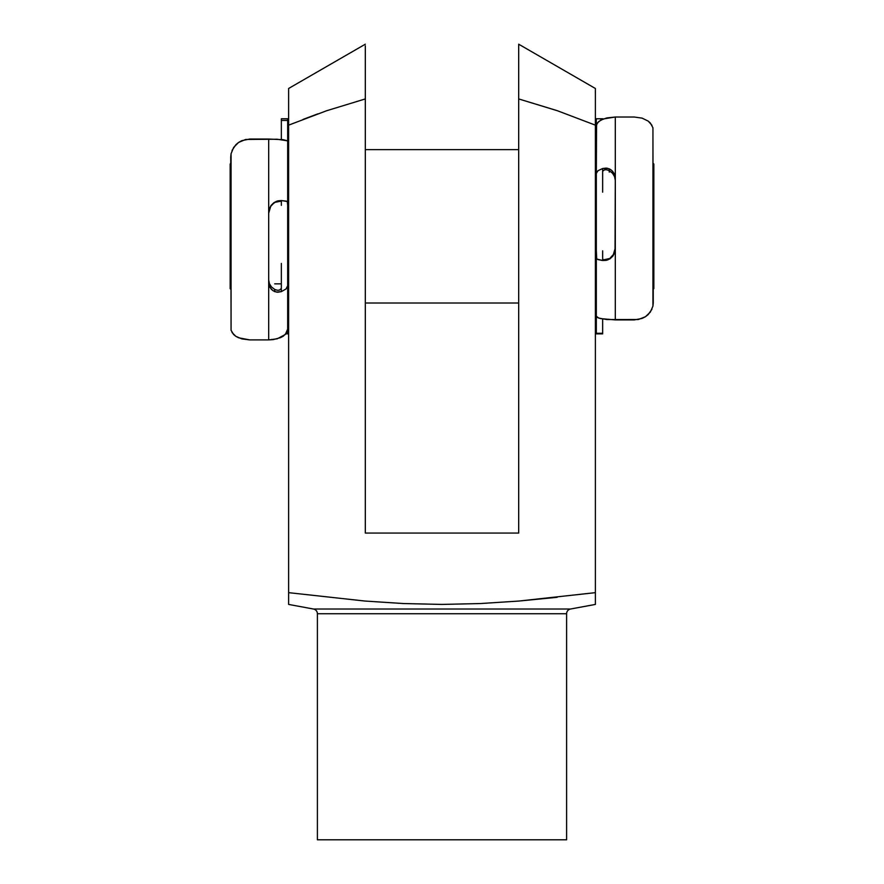 <?xml version="1.0" encoding="UTF-8"?>
<svg xmlns="http://www.w3.org/2000/svg" width="884" height="884" viewBox="0 0 884 884"><rect width="100%" height="100%" fill="white"/><g stroke="black" fill="none" stroke-linecap="round" stroke-linejoin="round"><path stroke-width="1.33" d="M313.466 609.021A4.796 4.796 0 0 1 317.389 613.739L317.389 839.8L566.611 839.8L566.611 613.739A4.796 4.796 0 0 1 570.534 609.021L595.374 604.424L595.374 592.656L518.764 601.065L480.332 603.551L441.923 604.424L403.546 603.54L365.202 601.065L288.626 592.656L288.626 604.424L313.466 609.021L570.534 609.021A4.796 4.796 0 0 0 566.611 613.739L317.389 613.739A4.796 4.796 0 0 0 313.466 609.021L570.534 609.021M556.434 110.412L518.687 98.931L518.687 533.063L365.313 533.063L365.313 45.824M595.374 99.417L595.374 109.738M595.374 94.798L595.374 97.174M595.374 91.361L595.374 94.776L595.374 88.477L595.374 89.218L595.374 88.477L518.687 44.2L518.687 47.57L518.687 44.2L595.374 88.477L595.363 92.842M595.374 88.477L595.363 89.649M518.687 44.598L518.687 49.305M518.687 63.615L518.687 59.582M518.687 47.57L518.687 68.013M518.687 80.51L518.687 76.985M518.687 89.582L518.687 87.494M595.374 602.49L595.374 601.054L595.374 602.49M288.626 597.363L288.626 592.656L365.202 601.065L403.546 603.54L441.923 604.424L480.332 603.551L518.764 601.065L595.374 592.656L595.374 125.152L595.374 592.656M288.626 604.424L288.626 600.612M566.611 839.8L317.389 839.8L317.389 613.739L566.611 613.739L566.611 839.8M326.693 110.71L288.626 125.152L288.626 88.477L288.626 592.656L288.626 110.986M288.626 603.551L288.626 592.656M518.687 56.211L518.687 98.931L557.484 110.765L595.374 125.152L595.374 94.776L595.374 125.152L557.484 110.765L518.687 98.931L518.687 533.063L365.313 533.063L365.313 50.101M518.764 601.065L557.141 597.308M557.484 110.765L595.374 125.152M518.687 71.847L518.687 98.931M288.626 89.218L288.626 88.477L365.313 44.2M288.626 89.174L288.626 88.477M288.626 91.372L288.637 90.345M288.626 94.809L288.637 93.328M288.626 99.284L288.626 97.549M288.626 100.356L288.626 99.373M317.842 113.848L302.991 119.439M365.313 86.61L365.313 89.649M365.313 68.201L365.313 71.825M365.313 77.041L365.313 80.444M365.313 59.957L365.313 63.615M288.626 125.152L326.505 110.776L365.313 98.931M230.735 163.441L230.16 164.015L230.16 288.626L230.735 289.212L230.16 288.626L230.16 164.015L230.735 163.441M653.265 289.212L653.84 288.626L653.84 164.015L653.265 163.441L653.84 164.015L653.84 288.626L653.265 289.212M609.264 168.833L609.264 172.104M596.324 149.639L595.374 149.639L596.324 149.639L596.324 303.013L595.374 303.013L596.324 303.013M518.687 149.639L365.313 149.639L518.687 149.639M287.676 149.639L288.626 149.639L287.676 149.639L287.676 303.013L288.626 303.013L287.676 303.013M365.313 303.013L518.687 303.013L365.313 303.013M274.736 283.841L281.344 283.841L274.736 283.841M274.736 291.621L274.736 290.085M287.676 280.548L287.676 196.977M596.324 183.717L596.324 255.675M285.875 333.876L287.676 333.876L287.676 263.432L287.676 285.753L286.029 288.969L281.344 291.632L277.742 292.228L274.394 291.477L271.41 289.388L269.399 286.239L268.692 282.548L268.692 212.757L268.968 210.127L271.112 205.386L276.195 201.397L281.344 200.546L287.676 201.552L287.676 140.887L283.333 139.683L268.692 139.042L268.692 212.757L268.692 139.042L249.719 139.042L241.873 140.644L238.558 142.457L233.63 147.451L231.067 153.683L230.735 157.065L231.067 330.296L233.619 334.528L235.785 336.285L241.84 338.904L249.719 339.898L268.692 339.898L268.692 212.757L269.266 209L271.068 205.431L273.918 202.646L277.687 200.9L281.344 200.546L281.344 205.353L281.344 200.546L287.256 201.276L287.676 205.353L287.676 118.776L281.344 118.776L281.344 120.445L287.676 120.445L287.676 118.887M232.05 150.446L235.818 144.755L238.558 142.457L245.653 139.462L277.189 139.23L287.676 140.887L287.676 120.445L281.344 120.445L281.344 139.484L281.344 118.887M273.499 203.353L270.659 206.469L273.499 203.353M269.012 210.37L270.659 206.469L268.692 213.199L269.012 210.37M269.41 283.665L268.692 279.952L269.41 283.665L271.454 286.913L269.41 283.665M274.637 289.366L271.454 286.913L274.637 289.366M287.411 287.057L286.029 288.969L281.344 291.632L281.344 263.432L281.344 291.632L276.438 292.096L272.836 290.615L269.786 287.112L268.692 282.548L268.692 339.898L273.167 339.611L280.637 337.611L283.344 336.13L286.681 332.716L287.676 329.08L287.676 285.753M232.028 332.506L235.785 336.285L238.536 337.765L249.719 339.898L268.692 339.898L277.222 338.804L285.333 334.483L287.676 329.08L287.676 333.533M231.078 330.329L231.078 153.639M280.339 200.9L275.023 202.325L281.344 201.099M279.399 290.151L281.344 288.394L279.399 290.151L277.311 290.261L279.399 290.151M275.023 289.554L277.311 290.261L275.023 289.554M651.972 125.318L648.215 121.108L642.16 118.147L634.281 117.02L615.308 117.02L606.778 117.926L600.656 120.18L597.319 123.042L596.324 126.092L596.324 118.776L596.324 192.16L596.324 173.43L597.971 170.734L602.656 168.501L606.258 168.093L609.606 168.988L612.59 171.22L614.601 174.502L615.308 178.314L615.032 251.421L612.888 256.095L607.805 259.907L602.656 260.504L597.971 259.598L596.324 258.493L596.324 316.196L597.33 317.455L600.667 318.627L615.308 319.909L615.308 248.824L615.308 319.909L634.281 319.909L642.127 318.428L645.442 316.726L650.37 312.041L652.933 306.162L653.265 302.947L652.933 127.749L650.381 123.075L648.215 121.108L642.16 118.147L634.281 117.02L615.308 117.02L615.308 248.824L614.734 252.537L612.932 256.051L610.082 258.747L606.314 260.349L602.656 260.504L602.656 250.835L602.656 260.504L596.744 259.056L596.324 250.835L596.324 333.876L602.656 333.876L602.656 333.279L596.324 333.279L596.324 333.843M651.95 309.223L648.182 314.582L645.442 316.726L638.347 319.522L606.811 319.544L598.678 318.063L596.324 316.196L596.324 333.279L602.656 333.279L602.656 319.013L602.656 333.843M610.501 257.642L613.341 254.581L610.501 257.642M614.988 250.725L613.341 254.581L615.308 247.929L614.988 250.725M614.59 176.656L615.308 180.502L614.59 176.656L612.546 173.286L614.59 176.656M609.363 170.745L612.546 173.286L609.363 170.745M602.656 168.501L602.656 192.16L602.656 168.501L607.562 168.28L611.164 169.927L614.214 173.595L615.308 178.314L615.308 117.02L603.363 118.931L598.667 121.561L596.567 124.556L596.324 173.43L597.971 170.734L602.656 168.501M652.933 127.738L652.922 306.229M603.661 259.841L608.977 258.647L604.612 259.896L602.656 259.399M604.601 169.772L602.656 171.22L604.601 169.772L606.689 169.761L604.601 169.772M608.977 170.535L606.689 169.761L608.977 170.535M596.324 118.776L602.656 118.776"/></g></svg>
